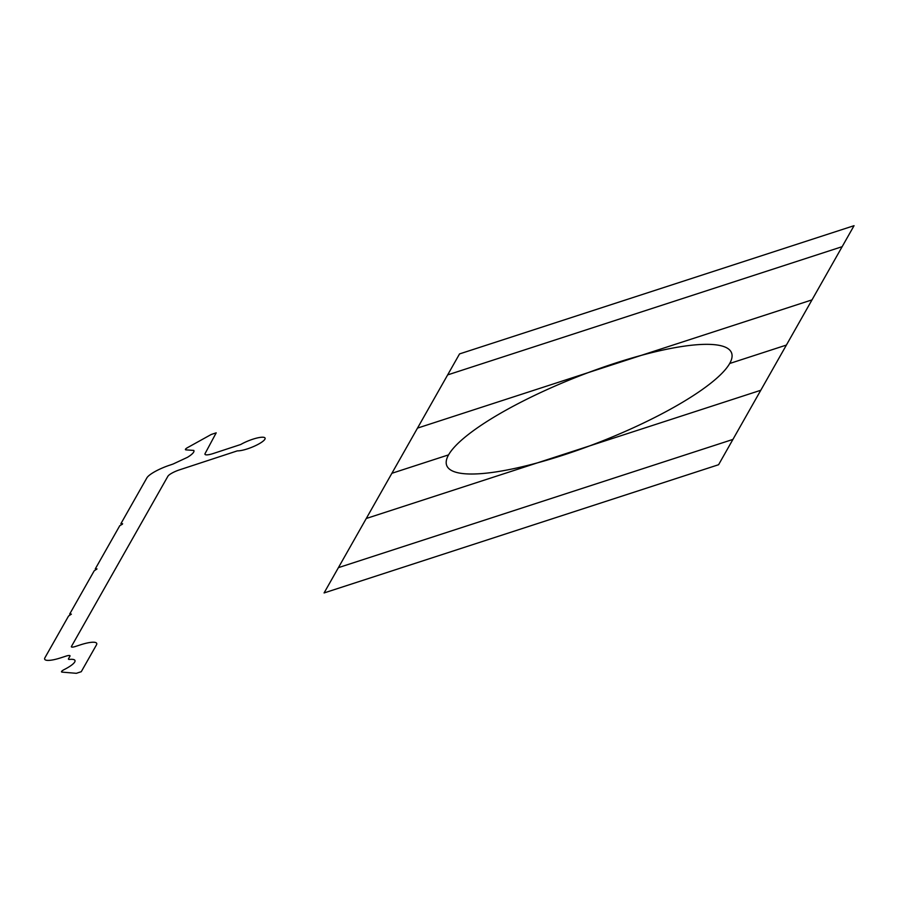 <?xml version="1.0" encoding="UTF-8"?>
<svg xmlns="http://www.w3.org/2000/svg" width="899" height="899" viewBox="0 0 899 899"><rect width="100%" height="100%" fill="white"/><g stroke="black" fill="none" stroke-linecap="round" stroke-linejoin="round"><path stroke-width="1.35" d="M732.921 439.42L338.406 567.651L324.078 592.947L718.582 464.727L854.05 225.683L459.546 353.914L447.657 374.894L842.161 246.674M366.275 518.487L760.779 390.267M417.507 428.104L812.011 299.873M146.874 477.875A21.497 4.832 158.4 0 1 170.248 465.008A21.497 4.832 158.4 0 0 173.159 463.996L187.475 457.31A21.497 4.832 158.4 0 0 193.791 450.421L186.082 449.882A5.372 1.214 158.4 0 1 187.52 447.635L211.254 434.464L216.198 432.835L205.084 453.568A10.743 2.416 158.4 0 0 213.265 453.512L240.763 444.488A16.115 3.63 158.4 0 1 261.901 437.229A16.115 3.63 158.4 0 1 259.451 443.6A16.115 3.63 158.4 0 1 237.347 450.86L179.474 469.862A10.743 2.416 158.4 0 0 167.899 476.256L71.437 646.46A5.372 1.214 158.4 0 0 75.449 646.471L80.382 644.864A21.497 4.832 158.4 0 1 96.451 644.909L81.258 671.71L76.336 673.317L62.121 672.126A5.372 1.214 158.4 0 1 64.189 669.575A21.497 4.832 158.4 0 0 69.74 659.394A5.372 1.214 158.4 0 1 68.504 658.742L69.965 656.158A5.372 1.214 158.4 0 0 65.942 656.146L61.02 657.753A21.497 4.832 158.4 0 1 44.95 657.708L68.549 616.051L71.381 614.118L69.65 614.118L94.17 570.854L97.002 568.921L95.272 568.921L119.792 525.657L122.309 524.274L122.612 523.724L120.882 523.712L146.874 477.875M338.406 567.651L447.657 374.894M729.685 363.499A153.133 34.443 158.4 0 1 496.282 471.863A153.133 34.443 158.4 0 1 541.445 392.178A153.133 34.443 158.4 0 1 729.685 363.499L786.389 345.07M391.885 473.29L448.601 454.86"/></g></svg>
